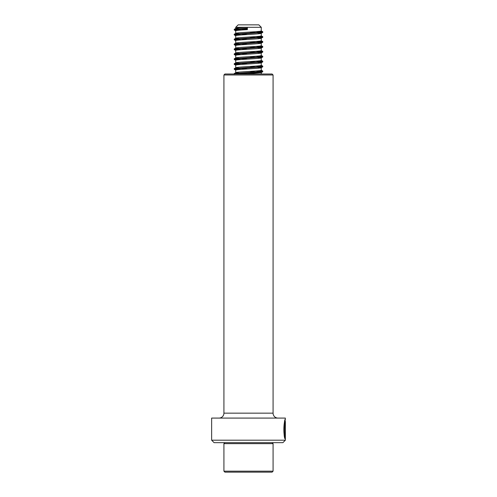 <?xml version="1.0" encoding="UTF-8"?>
<svg xmlns="http://www.w3.org/2000/svg" width="497" height="497" viewBox="0 0 497 497"><rect width="100%" height="100%" fill="white"/><g stroke="black" fill="none" stroke-linecap="round" stroke-linejoin="round"><path stroke-width="0.75" d="M285.365 440.199L282.905 442.659L214.095 442.659L211.635 440.199L285.365 440.199L285.365 421.518C284.88 419.872 283.507 433.589 285.148 436.571L285.309 425.364L285.309 439.062C283.11 438.429 284.079 417.536 285.365 419.53L285.353 419.474M284.856 421.444L285.365 421.518M285.048 421.444L285.365 418.083L211.635 418.083L211.635 440.199M224.905 74.003L272.095 74.003L273.077 74.985L223.923 74.985L224.905 74.003M223.923 74.985L223.923 413.162L273.077 413.162L273.077 74.985M223.923 413.162A4.914 4.914 0 0 1 219.009 418.083M273.077 413.162A4.914 4.914 0 0 0 277.991 418.083M284.818 437.584L284.818 436.571M284.52 434.111C283.625 428.644 285.284 419.462 284.744 421.704C283.75 423.295 283.483 434.098 284.657 436.571L285.148 436.571M272.095 472.15L224.905 472.15L223.923 471.168L273.077 471.168L272.095 472.15M272.095 442.659L273.077 443.641L223.923 443.641L223.923 471.168M249.674 71.406L261.229 72.637L245.077 74.003M249.674 66.492L261.279 67.654L261.229 70.319C260.577 71.139 233.54 71.953 235.771 72.773L247.326 73.867M261.279 67.654L262.696 66.871L237.578 68.71L234.242 69.257L236.994 69.754M261.229 67.716C260.577 68.536 233.54 69.356 235.771 70.176M259.993 70.605L262.702 71.17L257.657 71.785L234.311 73.488L235.771 72.773M249.674 61.578L261.279 62.74L261.229 65.399C260.577 66.219 233.54 67.039 235.771 67.859L247.326 68.953M261.279 62.74L262.696 61.951L237.578 63.796L234.242 64.343L236.994 64.84M261.229 62.802C260.577 63.622 233.54 64.442 235.771 65.262M259.993 65.685L262.702 66.256L257.657 66.865L234.311 68.574L235.771 67.859M249.674 56.664L261.279 57.82L261.229 60.485C260.577 61.305 233.54 62.125 235.771 62.945L247.326 64.038M261.279 57.82L262.696 57.037L237.578 58.882L234.242 59.429L236.994 59.926M261.229 57.888C260.577 58.708 233.54 59.528 235.771 60.348M259.993 60.771L262.702 61.336L257.657 61.951L234.311 63.653L235.771 62.945M249.674 51.75L261.279 52.906L261.229 55.571C260.577 56.391 233.54 57.211 235.771 58.031L247.326 59.118M261.279 52.906L262.696 52.123L237.578 53.962L234.242 54.515L236.994 55.005M261.229 52.974C260.577 53.794 233.54 54.614 235.771 55.428M259.993 55.857L262.702 56.422L257.657 57.037L234.311 58.739L235.771 58.031M249.674 46.83L261.279 47.992L261.229 50.657C260.577 51.477 233.54 52.297 235.771 53.111L247.326 54.204M261.279 47.992L262.696 47.209L237.578 49.048L234.242 49.601L236.994 50.091M261.229 48.06C260.577 48.874 233.54 49.694 235.771 50.514M259.993 50.942L262.702 51.508L257.657 52.123L234.311 53.825L235.771 53.111M249.674 41.916L261.279 43.077L261.229 45.743C260.577 46.556 233.54 47.377 235.771 48.197L247.326 49.29M261.279 43.077L262.696 42.295L237.578 44.134L234.242 44.68L236.994 45.177M261.229 43.14C260.577 43.96 233.54 44.78 235.771 45.6M259.993 46.028L262.702 46.594L257.657 47.209L234.311 48.911L235.771 48.197M249.674 37.002L261.279 38.163L261.229 40.822C260.577 41.642 233.54 42.462 235.771 43.282L247.326 44.376M261.279 38.163L262.696 37.374L237.578 39.22L234.242 39.766L236.994 40.263M261.229 38.226C260.577 39.046 233.54 39.866 235.771 40.686M259.993 41.108L262.702 41.673L257.657 42.288L234.311 43.997L235.771 43.282M249.674 32.088L261.279 33.243L261.229 35.908C260.577 36.728 233.54 37.548 235.771 38.368L247.326 39.462M261.279 33.243L262.696 32.46L237.578 34.305L234.242 34.852L236.994 35.343M261.229 33.311C260.577 34.131 233.54 34.952 235.771 35.772M259.993 36.194L262.702 36.759L257.657 37.374L234.311 39.077L235.771 38.368M261.279 27.31L235.721 27.31L238.175 24.85L258.825 24.85L261.279 27.31L261.229 30.994C260.577 31.814 233.54 32.634 235.771 33.454L247.326 34.541M247.382 29.627L247.382 27.31L247.382 29.627C239.716 30.037 235.845 30.441 235.771 30.851M259.993 31.28L262.702 31.845L257.657 32.46L234.311 34.163L235.771 33.454M247.382 27.31C239.716 27.72 235.845 28.124 235.771 28.534L247.326 29.627M247.251 28.161L234.311 29.248L235.771 28.534M247.251 28.776L237.578 29.385L234.242 29.938L236.994 30.429M256.458 31.628L262.696 32.46M256.458 36.542L262.696 37.374M256.458 41.456L262.696 42.295M256.458 46.376L262.696 47.209M256.458 51.29L262.696 52.123M256.458 56.204L262.696 57.037M256.458 61.119L262.696 61.951M256.458 66.033L262.696 66.871M256.458 70.953L262.702 71.785L234.584 74.003M234.311 29.248L240.56 30.081M234.311 34.163L240.56 35.001M234.311 39.077L240.56 39.915M234.311 43.997L240.56 44.829M234.311 48.911L240.56 49.743M234.311 53.825L240.56 54.658M234.311 58.739L240.56 59.578M234.311 63.653L240.56 64.492M234.311 68.574L240.56 69.406M234.311 73.488L236.485 74.003M284.762 425.364L285.253 425.364M284.874 421.444L284.874 420.816M224.905 442.659L223.923 443.641M273.077 443.641L273.077 471.168M261.279 72.568L261.279 74.003M235.721 70.108L235.721 72.711M235.721 65.194L235.721 67.791M235.721 60.28L235.721 62.877M235.721 55.366L235.721 57.963M235.721 50.452L235.721 53.049M235.721 45.531L235.721 48.134M235.721 40.617L235.721 43.214M235.721 35.703L235.721 38.3M235.721 30.789L235.721 33.386M235.721 27.31L235.721 28.472M234.242 29.938L234.242 29.323M262.758 32.392L262.758 31.777M234.242 34.852L234.242 34.237M262.758 37.312L262.758 36.697M234.242 39.766L234.242 39.151M262.758 42.226L262.758 41.611M234.242 44.68L234.242 44.065M262.758 47.14L262.758 46.525M234.242 49.601L234.242 48.986M262.758 52.055L262.758 51.439M234.242 54.515L234.242 53.9M262.758 56.969L262.758 56.354M234.242 59.429L234.242 58.814M262.758 61.889L262.758 61.274M234.242 64.343L234.242 63.728M262.758 66.803L262.758 66.188M234.242 69.257L234.242 68.642M262.758 71.717L262.758 71.102M234.242 74.177L234.242 73.562M262.689 31.709L261.211 30.845M262.689 36.623L261.211 35.759M262.689 41.537L261.211 40.679M262.689 46.451L261.211 45.594M262.689 51.365L261.211 50.508M262.689 56.285L261.211 55.422M262.689 61.199L261.211 60.336M262.689 66.113L261.211 65.256M262.689 71.028L261.211 70.17M235.783 30.864L234.304 30.006M235.783 35.778L234.304 34.92M235.783 40.692L234.304 39.835M235.783 45.612L234.304 44.749M235.783 50.526L234.304 49.663M235.783 55.44L234.304 54.583M235.783 60.354L234.304 59.497M235.783 65.269L234.304 64.411M235.783 70.189L234.304 69.325M261.217 72.643L262.696 71.785"/></g></svg>

